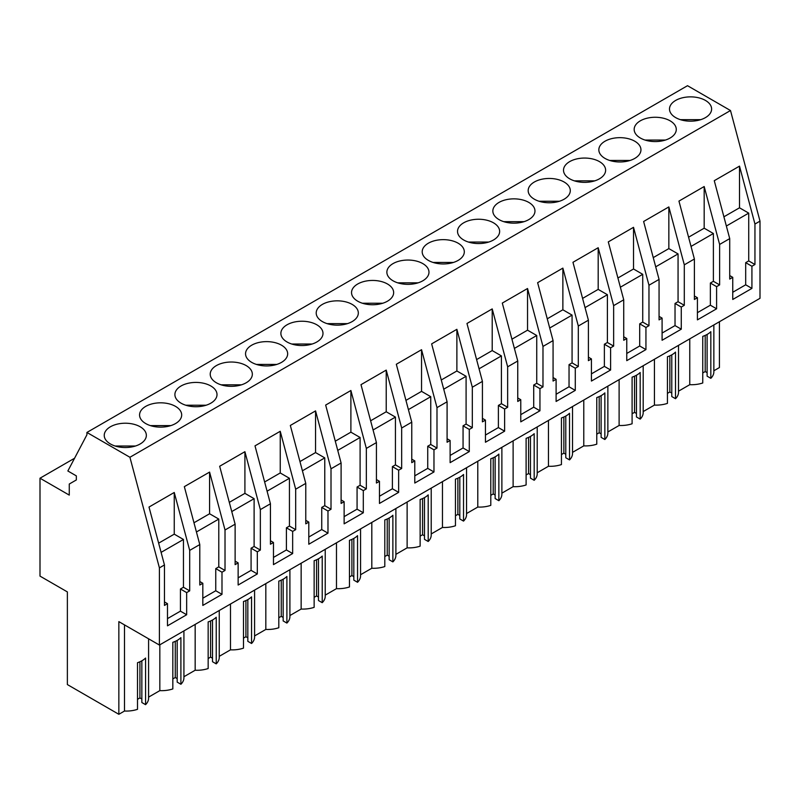 <?xml version="1.0" encoding="UTF-8"?>
<svg xmlns="http://www.w3.org/2000/svg" width="800" height="800" viewBox="0 0 800 800"><rect width="100%" height="100%" fill="white"/><g stroke="black" fill="none" stroke-linecap="round" stroke-linejoin="round"><path stroke-width="1.2" d="M40 576.11L67.37 591.91L67.37 684.57L118.85 714.3L118.85 621.63L159.41 645.05L159.41 567.88L129.92 457.27L86.92 432.45L86.92 434.78L67.86 470.98L76.34 475.88L76.34 479.95L69.27 484.03L69.27 495.11L40 478.21L40 576.11M86.92 432.45L687.51 85.7L730.5 110.53L760 221.13L754.95 224.04L739.51 166.13L739.51 207.8L723.9 216.81M159.41 645.05L760 298.31L760 221.13M719.43 321.73L719.43 367.55L713.85 370.77M713.85 324.95L713.85 371.85A22.29 12.87 180 0 1 710.83 378.32L710.83 331.7A22.29 12.87 180 0 1 702.76 336.36L702.76 382.98A22.29 12.87 180 0 1 689.76 384.68L678.52 391.17M678.52 345.35L678.52 392.25A22.29 12.87 180 0 1 675.5 398.72L671.78 396.56L671.78 354.85M671.78 393.07L669.86 391.96L667.43 393.36M675.5 398.72L675.5 352.09A22.29 12.87 180 0 1 667.43 356.76L667.43 403.38A22.29 12.87 180 0 1 654.44 405.08L643.19 411.57M643.19 365.75L643.19 412.65A22.29 12.87 180 0 1 640.18 419.11L636.45 416.96L636.45 375.25M636.45 413.46L634.53 412.36L632.1 413.76M640.18 419.11L640.18 372.49A22.29 12.87 180 0 1 632.1 377.15L632.1 423.77A22.29 12.87 180 0 1 619.11 425.47L607.86 431.96M607.86 386.14L607.86 433.05A22.29 12.87 180 0 1 604.85 439.51L601.12 437.36L601.12 395.64M601.12 433.86L599.2 432.75L596.77 434.16M604.85 439.51L604.85 392.89A22.29 12.87 180 0 1 596.77 397.55L596.77 444.17A22.29 12.87 180 0 1 583.78 445.87L572.53 452.36M572.53 406.54L572.53 453.44A22.29 12.87 180 0 1 569.52 459.91L565.79 457.75L565.79 416.04M565.79 454.26L563.87 453.15L561.44 454.55M569.52 459.91L569.52 413.28A22.29 12.87 180 0 1 561.44 417.95L561.44 464.57A22.29 12.87 180 0 1 548.45 466.27L537.21 472.76M537.21 426.94L537.21 473.84A22.29 12.87 180 0 1 534.19 480.3L530.46 478.15L530.46 436.44M530.46 474.65L528.55 473.55L526.11 474.95M534.19 480.3L534.19 433.68A22.29 12.87 180 0 1 526.11 438.34L526.11 484.96A22.29 12.87 180 0 1 513.12 486.66L501.88 493.16M501.88 447.33L501.88 494.24A22.29 12.87 180 0 1 498.86 500.7L495.14 498.55L495.14 456.83M495.14 495.05L493.22 493.94L490.79 495.35M498.86 500.7L498.86 454.08A22.29 12.87 180 0 1 490.79 458.74L490.79 505.36A22.29 12.87 180 0 1 477.79 507.06L466.55 513.55M466.55 467.73L466.55 514.63A22.29 12.87 180 0 1 463.53 521.1L459.81 518.95L459.81 477.23M459.81 515.45L457.89 514.34L455.46 515.75M463.53 521.1L463.53 474.47A22.29 12.87 180 0 1 455.46 479.14L455.46 525.76A22.29 12.87 180 0 1 442.46 527.46L431.22 533.95M431.22 488.13L431.22 535.03A22.29 12.87 180 0 1 428.2 541.49L424.48 539.34L424.48 497.63M424.48 535.85L422.56 534.74L420.13 536.14M428.2 541.49L428.2 494.87A22.29 12.87 180 0 1 420.13 499.53L420.13 546.16A22.29 12.87 180 0 1 407.13 547.85L395.89 554.35M395.89 508.52L395.89 555.43A22.29 12.87 180 0 1 392.87 561.89L389.15 559.74L389.15 518.02M389.15 556.24L387.23 555.13L384.8 556.54M392.87 561.89L392.87 515.27A22.29 12.87 180 0 1 384.8 519.93L384.8 566.55A22.29 12.87 180 0 1 371.81 568.25L360.56 574.74M360.56 528.92L360.56 575.82A22.29 12.87 180 0 1 357.55 582.29L353.82 580.14L353.82 538.42M353.82 576.64L351.9 575.53L349.47 576.94M357.55 582.29L357.55 535.66A22.29 12.87 180 0 1 349.47 540.33L349.47 586.95A22.29 12.87 180 0 1 336.48 588.65L325.23 595.14M325.23 549.32L325.23 596.22A22.29 12.87 180 0 1 322.22 602.68L318.49 600.53L318.49 558.82M318.49 597.04L316.57 595.93L314.14 597.33M322.22 602.68L322.22 556.06A22.29 12.87 180 0 1 314.14 560.72L314.14 607.35A22.29 12.87 180 0 1 301.15 609.05L289.9 615.54M289.9 569.71L289.9 616.62A22.29 12.87 180 0 1 286.89 623.08L283.16 620.93L283.16 579.22M283.16 617.43L281.24 616.33L278.81 617.73M286.89 623.08L286.89 576.46A22.29 12.87 180 0 1 278.81 581.12L278.81 627.74A22.29 12.87 180 0 1 265.82 629.44L254.58 635.93M254.58 590.11L254.58 637.01A22.29 12.87 180 0 1 251.56 643.48L247.83 641.33L247.83 599.61M247.83 637.83L245.92 636.72L243.48 638.13M251.56 643.48L251.56 596.86A22.29 12.87 180 0 1 243.48 601.52L243.48 648.14A22.29 12.87 180 0 1 230.49 649.84L219.25 656.33M219.25 610.51L219.25 657.41A22.29 12.87 180 0 1 216.23 663.87L212.51 661.72L212.51 620.01M212.51 658.23L210.59 657.12L208.16 658.52M216.23 663.87L216.23 617.25A22.29 12.87 180 0 1 208.16 621.91L208.16 668.54A22.29 12.87 180 0 1 195.16 670.24L183.92 676.73M183.92 630.91L183.92 677.81A22.29 12.87 180 0 1 180.9 684.27L177.18 682.12L177.18 640.41M177.18 678.62L175.26 677.52L172.83 678.92M180.9 684.27L180.9 637.65A22.29 12.87 180 0 1 172.83 642.31L172.83 688.93A22.29 12.87 180 0 1 159.83 690.63L148.59 697.12M148.59 638.81L148.59 698.2A22.29 12.87 180 0 1 145.57 704.67L141.85 702.52L141.85 660.8M141.85 699.02L139.93 697.91L137.5 699.32M145.57 704.67L145.57 658.05A22.29 12.87 180 0 1 137.5 662.71L137.5 709.33A22.29 12.87 180 0 1 124.5 711.03L118.85 714.3M707.11 334.45L707.11 376.17L710.83 378.32M707.11 372.67L705.19 371.56L702.76 372.97M74.56 458.25L40 478.21M730.5 110.53L129.92 457.27M675.67 100.43A21.06 12.16 180 0 1 698.61 97.79A21.06 12.16 180 0 1 711.61 109.02A21.06 12.16 180 0 1 705.44 117.62A21.06 12.16 180 0 1 682.5 120.25A21.06 12.16 180 0 1 669.5 109.02A21.06 12.16 180 0 1 675.67 100.43M210.84 403.17A21.06 12.16 180 0 1 187.89 405.81A21.06 12.16 180 0 1 174.9 394.58A21.06 12.16 180 0 1 181.06 385.98A21.06 12.16 180 0 1 204.01 383.35A21.06 12.16 180 0 1 217.01 394.58A21.06 12.16 180 0 1 210.84 403.17M387.48 301.19A21.06 12.16 180 0 1 364.54 303.83A21.06 12.16 180 0 1 351.54 292.59A21.06 12.16 180 0 1 357.71 284A21.06 12.16 180 0 1 380.65 281.36A21.06 12.16 180 0 1 393.65 292.59A21.06 12.16 180 0 1 387.48 301.19M493.47 240A21.06 12.16 180 0 1 470.52 242.63A21.06 12.16 180 0 1 457.53 231.4A21.06 12.16 180 0 1 463.69 222.81A21.06 12.16 180 0 1 486.64 220.17A21.06 12.16 180 0 1 499.64 231.4A21.06 12.16 180 0 1 493.47 240M458.14 260.4A21.06 12.16 180 0 1 435.19 263.03A21.06 12.16 180 0 1 422.2 251.8A21.06 12.16 180 0 1 428.36 243.2A21.06 12.16 180 0 1 451.31 240.57A21.06 12.16 180 0 1 464.31 251.8A21.06 12.16 180 0 1 458.14 260.4M422.81 280.79A21.06 12.16 180 0 1 399.87 283.43A21.06 12.16 180 0 1 386.87 272.2A21.06 12.16 180 0 1 393.04 263.6A21.06 12.16 180 0 1 415.98 260.97A21.06 12.16 180 0 1 428.98 272.2A21.06 12.16 180 0 1 422.81 280.79M634.78 158.41A21.06 12.16 180 0 1 611.84 161.05A21.06 12.16 180 0 1 598.84 149.82A21.06 12.16 180 0 1 605.01 141.22A21.06 12.16 180 0 1 627.95 138.59A21.06 12.16 180 0 1 640.95 149.82A21.06 12.16 180 0 1 634.78 158.41M640.34 120.82A21.06 12.16 180 0 1 663.28 118.19A21.06 12.16 180 0 1 676.28 129.42A21.06 12.16 180 0 1 670.11 138.02A21.06 12.16 180 0 1 647.17 140.65A21.06 12.16 180 0 1 634.17 129.42A21.06 12.16 180 0 1 640.34 120.82M564.13 199.21A21.06 12.16 180 0 1 541.18 201.84A21.06 12.16 180 0 1 528.18 190.61A21.06 12.16 180 0 1 534.35 182.01A21.06 12.16 180 0 1 557.3 179.38A21.06 12.16 180 0 1 570.29 190.61A21.06 12.16 180 0 1 564.13 199.21M599.46 178.81A21.06 12.16 180 0 1 576.51 181.44A21.06 12.16 180 0 1 563.51 170.21A21.06 12.16 180 0 1 569.68 161.62A21.06 12.16 180 0 1 592.63 158.98A21.06 12.16 180 0 1 605.62 170.21A21.06 12.16 180 0 1 599.46 178.81M499.02 202.41A21.06 12.16 180 0 1 521.97 199.78A21.06 12.16 180 0 1 534.97 211.01A21.06 12.16 180 0 1 528.8 219.6A21.06 12.16 180 0 1 505.85 222.24A21.06 12.16 180 0 1 492.85 211.01A21.06 12.16 180 0 1 499.02 202.41M251.72 345.19A21.06 12.16 180 0 1 274.67 342.55A21.06 12.16 180 0 1 287.66 353.78A21.06 12.16 180 0 1 281.5 362.38A21.06 12.16 180 0 1 258.55 365.02A21.06 12.16 180 0 1 245.55 353.78A21.06 12.16 180 0 1 251.72 345.19M287.05 324.79A21.06 12.16 180 0 1 310 322.16A21.06 12.16 180 0 1 322.99 333.39A21.06 12.16 180 0 1 316.83 341.98A21.06 12.16 180 0 1 293.88 344.62A21.06 12.16 180 0 1 280.88 333.39A21.06 12.16 180 0 1 287.05 324.79M322.38 304.4A21.06 12.16 180 0 1 345.32 301.76A21.06 12.16 180 0 1 358.32 312.99A21.06 12.16 180 0 1 352.15 321.59A21.06 12.16 180 0 1 329.21 324.22A21.06 12.16 180 0 1 316.21 312.99A21.06 12.16 180 0 1 322.38 304.4M175.51 423.57A21.06 12.16 180 0 1 152.56 426.21A21.06 12.16 180 0 1 139.57 414.98A21.06 12.16 180 0 1 145.73 406.38A21.06 12.16 180 0 1 168.68 403.74A21.06 12.16 180 0 1 181.68 414.98A21.06 12.16 180 0 1 175.51 423.57M216.39 365.59A21.06 12.16 180 0 1 239.34 362.95A21.06 12.16 180 0 1 252.34 374.18A21.06 12.16 180 0 1 246.17 382.78A21.06 12.16 180 0 1 223.22 385.41A21.06 12.16 180 0 1 210.22 374.18A21.06 12.16 180 0 1 216.39 365.59M110.41 426.78A21.06 12.16 180 0 1 133.35 424.14A21.06 12.16 180 0 1 146.35 435.37A21.06 12.16 180 0 1 140.18 443.97A21.06 12.16 180 0 1 117.24 446.6A21.06 12.16 180 0 1 104.24 435.37A21.06 12.16 180 0 1 110.41 426.78M754.95 224.04L754.95 264.51L751.92 266.26L751.92 288.4L732.75 299.47L732.75 277.33L729.72 279.08L729.72 238.61L719.62 244.44L719.62 284.9L716.6 286.65L716.6 308.8L697.42 319.87L697.42 297.72L694.39 299.47L694.39 259.01L689.34 261.92L684.3 264.84L684.3 305.3L681.27 307.05L681.27 329.19L662.09 340.27L662.09 318.12L659.06 319.87L659.06 279.41L654.01 282.32L648.97 285.23L648.97 325.7L645.94 327.45L645.94 349.59L626.76 360.66L626.76 338.52L623.73 340.27L623.73 299.8L613.64 305.63L613.64 346.09L610.61 347.84L610.61 369.99L591.43 381.06L591.43 358.92L588.4 360.66L588.4 320.2L578.31 326.03L578.31 366.49L575.28 368.24L575.28 390.39L556.1 401.46L556.1 379.31L553.07 381.06L553.07 340.6L542.98 346.43L542.98 386.89L539.95 388.64L539.95 410.78L520.77 421.85L520.77 399.71L517.75 401.46L517.75 360.99L507.65 366.82L507.65 407.28L504.62 409.03L504.62 431.18L485.45 442.25L485.45 420.11L482.42 421.85L482.42 381.39L472.32 387.22L472.32 427.68L469.29 429.43L469.29 451.58L450.12 462.65L450.12 440.5L447.09 442.25L447.09 401.79L442.04 404.7L436.99 407.62L436.99 448.08L433.97 449.83L433.97 471.97L414.79 483.05L414.79 460.9L411.76 462.65L411.76 422.18L401.67 428.01L401.67 468.48L398.64 470.22L398.64 492.37L379.46 503.44L379.46 481.3L376.43 483.04L376.43 442.58L366.34 448.41L366.34 488.87L363.31 490.62L363.31 512.77L344.13 523.84L344.13 501.69L341.1 503.44L341.1 462.98L336.05 465.89L331.01 468.81L331.01 509.27L327.98 511.02L327.98 533.16L308.8 544.24L308.8 522.09L305.77 523.84L305.77 483.38L295.68 489.2L295.68 529.67L292.65 531.41L292.65 553.56L273.47 564.63L273.47 542.49L270.44 544.24L270.44 503.77L260.35 509.6L260.35 550.06L257.32 551.81L257.32 573.96L238.14 585.03L238.14 562.88L235.12 564.63L235.12 524.17L230.07 527.08L225.02 530L225.02 570.46L221.99 572.21L221.99 594.35L202.82 605.43L202.82 583.28L199.79 585.03L199.79 544.57L189.69 550.39L174.25 492.48L174.25 534.15L158.64 543.16M199.79 544.57L184.34 486.65L209.58 472.09L209.58 513.76L193.97 522.77M225.02 530L209.58 472.09M235.12 524.17L219.67 466.26L244.91 451.69L244.91 493.36L229.3 502.37M260.35 509.6L244.91 451.69M270.44 503.77L255 445.86L280.24 431.29L280.24 472.96L264.63 481.97M295.68 489.2L280.24 431.29M305.77 483.38L290.33 425.46L315.56 410.89L315.56 452.57L299.96 461.57M331.01 468.81L315.56 410.89M341.1 462.98L325.66 405.07L350.89 390.5L350.89 432.17L335.29 441.18M366.34 448.41L350.89 390.5M376.43 442.58L360.99 384.67L386.22 370.1L386.22 411.77L370.62 420.78M401.67 428.01L386.22 370.1M411.76 422.18L396.32 364.27L421.55 349.7L421.55 391.37L405.95 400.38M436.99 407.62L421.55 349.7M447.09 401.79L431.64 343.88L456.88 329.31L456.88 370.98L441.27 379.99M472.32 387.22L456.88 329.31M482.42 381.39L466.97 323.48L492.21 308.91L492.21 350.58L476.6 359.59M507.65 366.82L492.21 308.91M517.75 360.99L502.3 303.08L527.54 288.51L527.54 330.18L511.93 339.19M542.98 346.43L527.54 288.51M553.07 340.6L537.63 282.69L562.87 268.12L562.87 309.79L547.26 318.8M578.31 326.03L562.87 268.12M588.4 320.2L572.96 262.29L598.19 247.72L598.19 289.39L582.59 298.4M613.64 305.63L598.19 247.72M623.73 299.8L608.29 241.89L633.52 227.32L633.52 268.99L617.92 278M648.97 285.23L633.52 227.32M659.06 279.41L643.62 221.49L668.85 206.93L668.85 248.6L653.25 257.61M684.3 264.84L668.85 206.93M694.39 259.01L678.95 201.1L704.18 186.53L704.18 228.2L688.58 237.21M719.62 244.44L704.18 186.53M729.72 238.61L714.27 180.7L739.51 166.13M189.69 550.39L189.69 590.86L186.66 592.61L186.66 614.75L167.49 625.82L167.49 603.68L164.46 605.43L164.46 564.96L159.41 567.88M164.46 564.96L149.01 507.05L174.25 492.48M689.76 338.86L689.76 384.68M654.44 359.26L654.44 405.08M669.86 391.96L669.86 355.81M619.11 379.65L619.11 425.47M634.53 412.36L634.53 376.21M583.78 400.05L583.78 445.87M599.2 432.75L599.2 396.6M548.45 420.45L548.45 466.27M563.87 453.15L563.87 417M513.12 440.84L513.12 486.66M528.55 473.55L528.55 437.4M477.79 461.24L477.79 507.06M493.22 493.94L493.22 457.8M442.46 481.64L442.46 527.46M457.89 514.34L457.89 478.19M407.13 502.03L407.13 547.85M422.56 534.74L422.56 498.59M371.81 522.43L371.81 568.25M387.23 555.13L387.23 518.99M336.48 542.83L336.48 588.65M351.9 575.53L351.9 539.38M301.15 563.22L301.15 609.05M316.57 595.93L316.57 559.78M265.82 583.62L265.82 629.44M281.24 616.33L281.24 580.18M230.49 604.02L230.49 649.84M245.92 636.72L245.92 600.57M195.16 624.41L195.16 670.24M210.59 657.12L210.59 620.97M159.83 644.81L159.83 690.63M175.26 677.52L175.26 641.37M124.5 624.9L124.5 711.03M139.93 697.91L139.93 661.76M705.19 371.56L705.19 335.41M225.02 570.46L218.78 566.86L218.78 519.07L209.58 513.76M260.35 550.06L254.11 546.46L254.11 498.67L244.91 493.36M295.68 529.67L289.44 526.07L289.44 478.28L280.24 472.96M331.01 509.27L324.77 505.67L324.77 457.88L315.56 452.57M366.34 488.87L360.1 485.27L360.1 437.48L350.89 432.17M401.67 468.48L395.43 464.87L395.43 417.09L386.22 411.77M436.99 448.08L430.76 444.48L430.76 396.69L421.55 391.37M472.32 427.68L466.09 424.08L466.09 376.29L456.88 370.98M507.65 407.28L501.41 403.68L501.41 355.9L492.21 350.58M542.98 386.89L536.74 383.29L536.74 335.5L527.54 330.18M578.31 366.49L572.07 362.89L572.07 315.1L562.87 309.79M613.64 346.09L607.4 342.49L607.4 294.71L598.19 289.39M648.97 325.7L642.73 322.1L642.73 274.31L633.52 268.99M684.3 305.3L678.06 301.7L678.06 253.91L668.85 248.6M719.62 284.9L713.39 281.3L713.39 233.51L704.18 228.2M754.95 264.51L748.72 260.91L748.72 213.12L739.51 207.8M189.69 590.86L183.46 587.26L183.46 539.47L174.25 534.15M748.72 260.91L745.69 262.65L745.69 284.8L751.92 288.4M751.92 266.26L745.69 262.65M732.75 292.27L745.69 284.8M732.75 277.33L729.72 275.58M713.39 281.3L710.36 283.05L710.36 305.2L716.6 308.8M716.6 286.65L710.36 283.05M697.42 312.67L710.36 305.2M697.42 297.72L694.39 295.98M678.06 301.7L675.03 303.45L675.03 325.59L681.27 329.19M681.27 307.05L675.03 303.45M662.09 333.06L675.03 325.59M662.09 318.12L659.06 316.37M642.73 322.1L639.7 323.84L639.7 345.99L645.94 349.59M645.94 327.45L639.7 323.84M626.76 353.46L639.7 345.99M626.76 338.52L623.73 336.77M607.4 342.49L604.37 344.24L604.37 366.39L610.61 369.99M610.61 347.84L604.37 344.24M591.43 373.86L604.37 366.39M591.43 358.92L588.4 357.17M572.07 362.89L569.04 364.64L569.04 386.78L575.28 390.39M575.28 368.24L569.04 364.64M556.1 394.26L569.04 386.78M556.1 379.31L553.07 377.56M536.74 383.29L533.71 385.04L533.71 407.18L539.95 410.78M539.95 388.64L533.71 385.04M520.77 414.65L533.71 407.18M520.77 399.71L517.75 397.96M501.41 403.68L498.39 405.43L498.39 427.58L504.62 431.18M504.62 409.03L498.39 405.43M485.45 435.05L498.39 427.58M485.45 420.11L482.42 418.36M466.09 424.08L463.06 425.83L463.06 447.97L469.29 451.58M469.29 429.43L463.06 425.83M450.12 455.45L463.06 447.97M450.12 440.5L447.09 438.75M430.76 444.48L427.73 446.23L427.73 468.37L433.97 471.97M433.97 449.83L427.73 446.23M414.79 475.84L427.73 468.37M414.79 460.9L411.76 459.15M395.43 464.87L392.4 466.62L392.4 488.77L398.64 492.37M398.64 470.22L392.4 466.62M379.46 496.24L392.4 488.77M379.46 481.3L376.43 479.55M360.1 485.27L357.07 487.02L357.07 509.17L363.31 512.77M363.31 490.62L357.07 487.02M344.13 516.64L357.07 509.17M344.13 501.69L341.1 499.95M324.77 505.67L321.74 507.42L321.74 529.56L327.98 533.16M327.98 511.02L321.74 507.42M308.8 537.03L321.74 529.56M308.8 522.09L305.77 520.34M289.44 526.07L286.41 527.81L286.41 549.96L292.65 553.56M292.65 531.41L286.41 527.81M273.47 557.43L286.41 549.96M273.47 542.49L270.44 540.74M254.11 546.46L251.08 548.21L251.08 570.36L257.32 573.96M257.32 551.81L251.08 548.21M238.14 577.83L251.08 570.36M238.14 562.88L235.12 561.14M218.78 566.86L215.76 568.61L215.76 590.75L221.99 594.35M221.99 572.21L215.76 568.61M202.82 598.22L215.76 590.75M202.82 583.28L199.79 581.53M183.46 587.26L180.43 589L180.43 611.15L186.66 614.75M186.66 592.61L180.43 589M167.49 618.62L180.43 611.15M167.49 603.68L164.46 601.93M218.78 519.07L196.43 531.98M254.11 498.67L231.76 511.58M289.44 478.28L267.09 491.18M324.77 457.88L302.42 470.79M360.1 437.48L337.74 450.39M395.43 417.09L373.07 429.99M430.76 396.69L408.4 409.6M466.09 376.29L443.73 389.2M501.41 355.9L479.06 368.8M536.74 335.5L514.39 348.41M572.07 315.1L549.72 328.01M607.4 294.71L585.05 307.61M642.73 274.31L620.37 287.21M678.06 253.91L655.7 266.82M713.39 233.51L691.03 246.42M748.72 213.12L726.36 226.02M183.46 539.47L161.1 552.37M700.74 119.66L680.37 119.66M665.41 140.06L645.04 140.06M630.08 160.46L609.71 160.46M594.75 180.85L574.38 180.85M559.42 201.25L539.05 201.25M524.1 221.65L503.72 221.65M488.77 242.04L468.39 242.04M453.44 262.44L433.07 262.44M418.11 282.84L397.74 282.84M382.78 303.23L362.41 303.23M347.45 323.63L327.08 323.63M312.12 344.03L291.75 344.03M276.79 364.42L256.42 364.42M241.47 384.82L221.09 384.82M206.14 405.22L185.76 405.22M170.81 425.61L150.44 425.61M135.48 446.01L115.11 446.01"/></g></svg>
